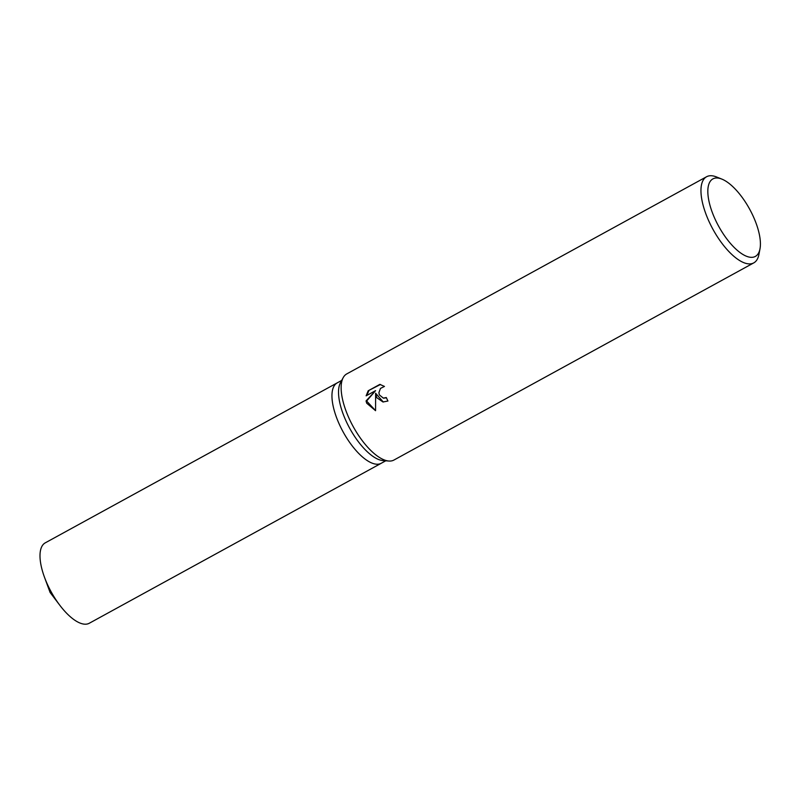 <?xml version="1.0" encoding="UTF-8"?>
<svg xmlns="http://www.w3.org/2000/svg" width="800" height="800" viewBox="0 0 800 800"><rect width="100%" height="100%" fill="white"/><g stroke="black" fill="none" stroke-linecap="round" stroke-linejoin="round"><path stroke-width="1.2" d="M760 248.81L758.93 254.43A49.11 19.66 -118.7 0 1 753.77 262.88L393.95 460.04A49.11 19.66 -118.7 0 1 388.84 461.03L383.05 460.59A45.83 18.35 -118.7 0 1 344.14 416.58A45.83 18.35 -118.7 0 1 340.43 382.8L343.17 377.69A49.11 19.66 -118.7 0 1 346.76 373.91L706.57 176.75A49.11 19.66 -118.7 0 1 716.48 176.95L721.79 179.08A44.2 17.69 -118.7 0 1 755 220.44A44.2 17.69 -118.7 0 1 760 248.81A44.2 17.69 -118.7 0 1 740.3 252.73A44.2 17.69 -118.7 0 1 713.24 214.87A44.2 17.69 -118.7 0 1 721.79 179.08M385.76 460.8L381.24 463.27A45.83 18.35 -118.7 0 1 337.56 420.19A45.83 18.35 -118.7 0 1 337.2 382.89L341.71 380.41M388.84 461.03A49.11 19.66 -118.7 0 1 347.15 413.88A49.11 19.66 -118.7 0 1 343.17 377.69M376.75 397.66L375.62 393.23L375.56 410.69L366.68 403.18L366.05 400.95L375.59 390.64L366.13 395.83L368.18 390.79L379.85 384.39L384.46 386.43L380.48 388.42L378.91 392.65L379.32 394.86L383.32 398.11L386.3 397.54A49.11 19.66 61.3 0 0 387.94 401.03L382.98 401.98L376.75 397.66M753.77 262.88A49.11 19.66 -118.7 0 1 706.97 216.72A49.11 19.66 -118.7 0 1 706.57 176.75M386.43 397.83L383.62 398.14M380.42 384.49L368.18 390.79M383.28 402.01L375.62 393.23M368.77 390.87L366.82 395.45M375.59 390.64L366.63 401.02L375.55 410.63M366.63 401.02L366.05 400.95M381.15 463.33L89.29 623.25A45.83 18.35 -118.7 0 1 59.89 605.36A45.83 18.35 -118.7 0 1 45.61 580.16A45.83 18.35 -118.7 0 1 44.49 577.26A45.83 18.35 -118.7 0 1 45.24 542.86L337.1 382.94M337.56 420.19A45.83 18.35 -118.7 0 1 337.2 382.89M383.32 398.11L383.9 398.19M59.89 605.36L50.09 592.46L44.49 577.26"/></g></svg>
